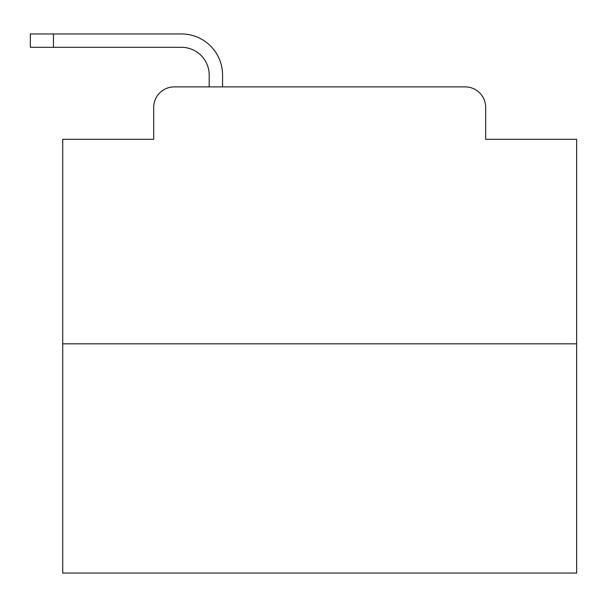 <?xml version="1.0" encoding="UTF-8"?>
<svg xmlns="http://www.w3.org/2000/svg" width="607" height="607" viewBox="0 0 607 607"><rect width="100%" height="100%" fill="white"/><g stroke="black" fill="none" stroke-linecap="round" stroke-linejoin="round"><path stroke-width="0.91" d="M153.692 107.439L153.692 139.299L153.692 107.439A20.555 20.555 0 0 1 174.247 86.884L209.195 86.884L209.195 75.063A27.755 27.755 0 0 0 181.44 47.308L30.35 47.308L30.35 33.946L181.44 33.946A41.117 41.117 0 0 1 222.557 75.063L222.557 86.884L465.129 86.884L174.247 86.884M576.65 343.843L62.726 343.843L62.726 573.054L576.65 573.054L576.65 139.299L485.683 139.299L485.683 107.439A20.555 20.555 0 0 0 465.129 86.884M62.726 343.843L62.726 139.299L153.692 139.299M485.683 139.299L485.683 107.439M209.195 75.063A27.755 27.755 0 0 0 181.44 47.308A27.755 27.755 0 0 1 209.195 75.063A27.755 27.755 0 0 0 181.44 47.308A27.755 27.755 0 0 1 209.195 75.063A27.755 27.755 0 0 0 181.44 47.308A27.755 27.755 0 0 1 209.195 75.063A27.755 27.755 0 0 0 181.44 47.308A27.755 27.755 0 0 1 209.195 75.063A27.755 27.755 0 0 0 181.44 47.308A27.755 27.755 0 0 1 209.195 75.063A27.755 27.755 0 0 0 181.44 47.308A27.755 27.755 0 0 1 209.195 75.063A27.755 27.755 0 0 0 181.44 47.308A27.755 27.755 0 0 1 209.195 75.063A27.755 27.755 0 0 0 181.44 47.308A27.755 27.755 0 0 1 209.195 75.063A27.755 27.755 0 0 0 181.44 47.308A27.755 27.755 0 0 1 209.195 75.063A27.755 27.755 0 0 0 181.44 47.308A27.755 27.755 0 0 1 209.195 75.063A27.755 27.755 0 0 0 181.44 47.308A27.755 27.755 0 0 1 209.195 75.063A27.755 27.755 0 0 0 181.44 47.308A27.755 27.755 0 0 1 209.195 75.063A27.755 27.755 0 0 0 181.44 47.308A27.755 27.755 0 0 1 209.195 75.063A27.755 27.755 0 0 0 181.44 47.308A27.755 27.755 0 0 1 209.195 75.063A27.755 27.755 0 0 0 181.44 47.308A27.755 27.755 0 0 1 209.195 75.063A27.755 27.755 0 0 0 181.44 47.308A27.755 27.755 0 0 1 209.195 75.063M53.477 33.946L181.44 33.946L53.477 33.946L181.44 33.946L53.477 33.946L181.44 33.946L53.477 33.946L181.44 33.946L53.477 33.946L181.44 33.946L53.477 33.946L181.44 33.946L53.477 33.946L181.44 33.946L53.477 33.946L181.44 33.946L53.477 33.946L181.44 33.946L53.477 33.946L181.44 33.946L53.477 33.946L181.44 33.946L53.477 33.946L181.44 33.946L53.477 33.946L181.44 33.946L53.477 33.946L181.44 33.946L53.477 33.946L181.44 33.946L53.477 33.946L181.44 33.946L53.477 33.946L53.477 47.308"/></g></svg>
